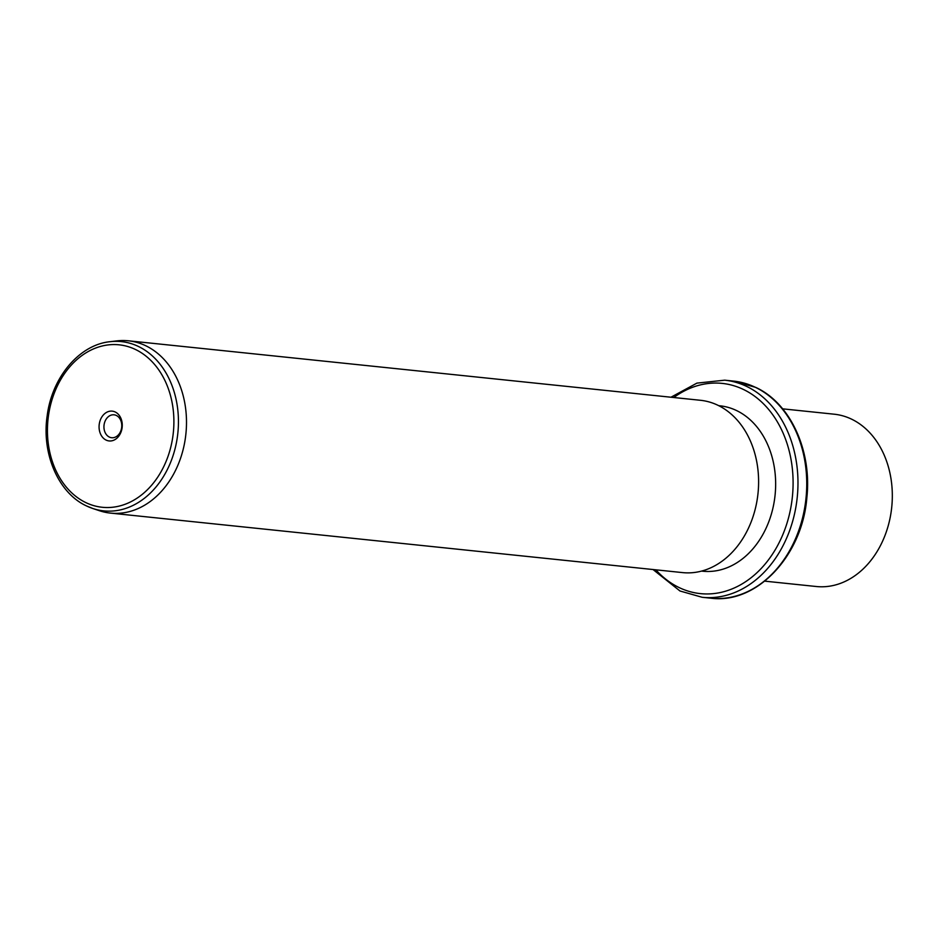 <?xml version="1.0" encoding="UTF-8"?>
<svg xmlns="http://www.w3.org/2000/svg" width="939" height="939" viewBox="0 0 939 939"><rect width="100%" height="100%" fill="white"/><g stroke="black" fill="none" stroke-linecap="round" stroke-linejoin="round"><path stroke-width="1.41" d="M764.745 581.147L816.296 586.511A86.623 66.833 -84.1 0 0 889.937 518.715A86.623 66.833 -84.1 0 0 851.485 419.111A86.623 66.833 -84.1 0 0 834.208 414.205L782.668 408.841M718.758 405.683L719.873 405.801A83.148 64.157 95.9 0 1 736.458 410.507A83.148 64.157 95.9 0 1 773.36 506.133A83.148 64.157 95.9 0 1 702.665 571.217L701.55 571.1M110.473 513.105L682.583 572.602A86.623 66.833 -84.1 0 0 756.224 504.806A86.623 66.833 -84.1 0 0 717.772 405.202A86.623 66.833 -84.1 0 0 700.494 400.296L128.397 340.798A86.623 66.833 95.9 0 1 145.662 345.705A86.623 66.833 95.9 0 1 184.114 445.309A86.623 66.833 95.9 0 1 110.473 513.105A86.623 66.833 95.9 0 1 99.264 510.663L92.738 508.48A85.085 65.66 95.9 0 1 86.775 506.051M110.086 341.69A85.085 65.66 95.9 0 1 138.326 346.421A85.085 65.66 95.9 0 1 174.372 451.307A85.085 65.66 95.9 0 1 92.738 508.48L86.634 505.992C58.394 493.186 41.41 453.596 47.196 415.66C51.997 377.325 79.334 344.672 110.086 341.69L116.929 340.88A86.623 66.833 95.9 0 1 128.397 340.798M115.204 411.986A14.977 11.561 95.9 0 1 121.342 431.142A14.977 11.561 95.9 0 1 106.13 440.098A14.977 11.561 95.9 0 1 99.992 420.942A14.977 11.561 95.9 0 1 115.204 411.986M116.342 415.472A11.514 8.885 -84.1 0 0 114.042 414.815A11.514 8.885 -84.1 0 0 104.252 423.829A11.514 8.885 -84.1 0 0 109.37 437.069A11.514 8.885 -84.1 0 0 111.659 437.727A11.514 8.885 -84.1 0 0 121.46 428.712A11.514 8.885 -84.1 0 0 116.342 415.472M733.512 381.093A109.135 84.217 95.9 0 1 755.285 387.267A109.135 84.217 95.9 0 1 803.737 512.776A109.135 84.217 95.9 0 1 710.94 598.202C756.599 604.352 802.223 555.888 806.836 497.858C812.106 450.732 790.392 403.183 755.731 387.396L733.512 381.093L724.744 380.178A109.135 84.217 95.9 0 1 746.517 386.363A109.135 84.217 95.9 0 1 794.969 511.861A109.135 84.217 95.9 0 1 702.172 597.286L710.94 598.202M673.768 397.526A105.673 81.54 95.9 0 1 743.277 389.38A105.673 81.54 95.9 0 1 786.589 524.455A105.673 81.54 95.9 0 1 679.261 587.626A105.673 81.54 95.9 0 1 655.845 569.82M135.392 349.449A81.658 63.007 95.9 0 1 168.867 453.83A81.658 63.007 95.9 0 1 85.93 502.647A81.658 63.007 95.9 0 1 52.467 398.265A81.658 63.007 95.9 0 1 135.392 349.449M702.172 597.286L679.965 590.983L653.028 569.527M670.939 397.232L696.914 383.124L724.744 380.178"/></g></svg>
